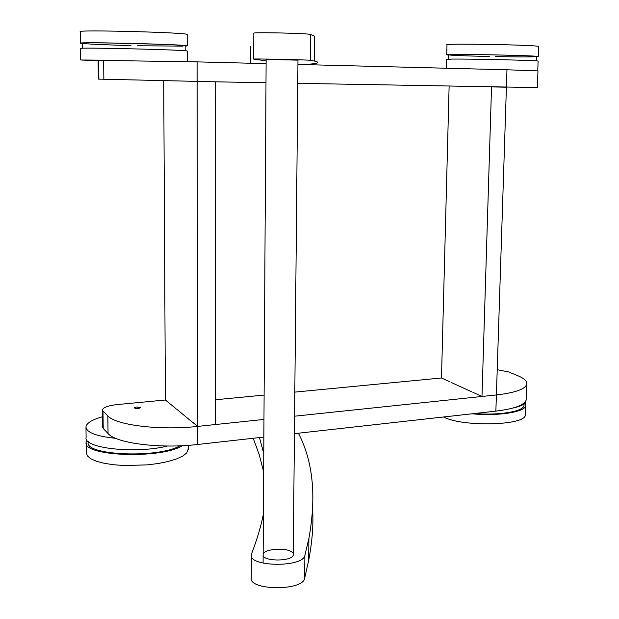 <?xml version="1.0" encoding="UTF-8"?>
<svg xmlns="http://www.w3.org/2000/svg" width="619" height="619" viewBox="0 0 619 619"><rect width="100%" height="100%" fill="white"/><g stroke="black" fill="none" stroke-linecap="round" stroke-linejoin="round"><path stroke-width="0.93" d="M446.4 68.229L446.632 59.362L452.218 59.084C471.345 58.836 538.259 60.407 538.104 61.095L538.104 61.18M215.536 399.758L264.112 395.077M294.814 392.113L441.479 377.977L449.123 86.126M264.089 398.768L264.081 399.495M471.314 391.641L451.034 382.387M263.856 437.076L197.685 444.473L197.662 426.406L215.528 424.526L215.691 81.816L98.32 79.108L98.088 60.353L197.09 61.877L197.662 426.406C160.244 430.631 115.885 425.222 107.845 415.914L102.994 411.07L102.429 409.778C103.334 407.302 108.449 405.546 117.772 404.517L165.389 400.006L163.718 80.818M191.48 421.353L197.662 426.406L263.965 419.427M294.582 416.2L496.399 394.945L481.984 396.462L472.846 392.291M497.219 369.713L508.509 371.926L517.538 375.601C524.401 378.426 527.45 381.389 526.699 384.5C524.804 389.328 514.699 392.81 496.399 394.945L506.404 87.186L491.54 86.915L481.984 396.462M136.52 407.008L140.559 407.689C138.3 408.764 136.157 408.811 134.137 407.828L136.52 407.008M190.404 420.564L176.624 409.136M197.685 444.473C160.352 448.945 116.078 443.32 108.054 433.555L103.211 428.48L102.646 427.125L102.437 410.072M526.204 398.296L526.135 400.137C524.231 405.205 514.141 408.873 495.865 411.132L496.399 394.945M294.42 433.656L495.865 411.132M175.935 408.633L165.389 400.006M259.485 437.563L263.756 453.503M263.392 514.149C261.048 526.026 257.109 539.242 251.6 553.788L251.391 554.523C247.639 566.942 303.124 567.816 304.881 555.375L308.904 538.36C316.541 496.19 313.028 461.147 298.381 433.215M253.21 438.267L259.268 454.772L263.648 471.848M312.696 511.162C313.469 525.825 312.123 542.283 308.657 560.543L304.633 578.339C302.877 591.338 247.538 590.487 251.283 577.504L251.384 555.769M293.274 554.075L293.267 554.833C292.686 561.936 261.056 561.58 263.152 554.492C263.516 548.767 287.208 547.103 292.238 552.396M115.738 438.345C96.216 436.294 86.289 432.457 85.964 426.831C86.637 423.001 92.161 419.636 102.522 416.749M167.563 446.013C135.7 454.098 82.923 448.28 86.111 437.401L85.971 427.574M179.967 445.804C158.348 458.578 84.052 455.499 88.215 442.098L88.208 441.579M182.35 445.695C160.863 459.306 81.778 456.358 86.18 442.198L86.908 440.14M188.284 448.814L186.683 453L182.713 456.079L176.5 458.942L168.306 461.449L158.51 463.461L147.601 464.861L124.705 465.542L113.927 464.784L104.363 463.337L96.51 461.287L90.738 458.741L87.302 455.832L86.335 452.729L86.196 442.972M512.826 408.076C520.68 406.397 525.028 404.222 525.879 401.561L525.972 400.601M443.537 416.982C462.672 427.195 525.113 425.586 525.399 415.055L525.446 413.732M474.456 413.523C498.581 415.612 523.125 411.55 523.999 405.662L524.045 404.424M472.096 413.794C497.707 416.339 524.85 412.107 525.732 405.785L525.074 402.992M449.742 381.753L441.479 377.977M537.362 87.573L297.754 83.333M197.121 81.476L265.992 82.745M197.09 61.877L266.108 63.633M297.932 64.446L506.969 69.777L506.404 87.186M537.965 70.906L506.969 69.777M302.064 64.554C317.686 63.896 321.764 62.72 314.305 61.018L310.266 60.306C308.564 59.811 249.782 58.573 253.697 59.115L266.124 60.855M314.305 61.018L314.591 36.173L310.545 34.486C308.85 33.279 249.89 32.01 253.821 33.271L253.697 59.068M261.551 63.517L266.108 63.045M250.556 63.239L250.633 46.34L250.416 63.239M297.979 60.089L266.131 59.385L296.865 60.128M111.598 60.244L80.702 59.981L98.088 60.724M187.232 51.106L187.232 51.044C188.671 49.899 75.479 47.168 80.532 48.483L80.694 59.958M187.186 34.61L187.186 34.494C188.633 32.521 75.216 29.519 80.292 31.701L80.455 43.183M114.066 43.059L130.926 43.585M137.619 43.756L154.355 44.088M185.158 45.907L185.158 45.829C186.497 44.483 77.739 41.775 82.59 43.299C83.008 43.879 105.748 44.924 130.949 45.582M137.635 45.752L182.992 46.131M185.158 46.185L187.217 45.876C188.656 44.475 75.402 41.659 80.455 43.245L82.59 43.585M489.513 56.484C465.65 55.95 451.994 55.416 448.535 54.874L453.936 54.526C472.374 54.147 536.603 55.695 536.464 56.507C535.095 57.002 521.353 57.033 495.246 56.592M448.535 55.076L446.748 54.843C440.604 53.605 537.555 55.385 538.267 56.538L536.456 56.801M446.748 54.751L447.003 44.878C440.867 43.198 537.934 44.885 538.631 46.487L538.623 46.634M103.211 428.48L102.994 411.07M108.054 433.555L107.845 415.914M304.633 578.339L304.881 555.375M98.653 60.314L98.885 79.147M103.636 60.244L103.86 79.348M310.545 34.486L310.266 60.306M537.756 70.814L538.104 61.095M448.535 54.874L448.427 59.153M536.464 56.507L536.309 60.894M293.267 554.833L297.979 60.058M263.098 563.151L266.131 59.068M526.699 384.5L526.135 400.137M308.657 560.543L308.904 538.36M263.152 554.492L263.145 555.204M188.284 449.866L188.277 445.34M523.999 405.662L524.061 403.928M525.91 400.741L525.879 401.561M525.399 415.055L525.732 405.785M537.362 87.612L537.965 70.837M82.582 42.943L82.66 48.243M185.158 45.829L185.174 50.766M187.263 61.629L187.232 51.044M187.186 34.494L187.217 45.876M538.631 46.487L538.267 56.538"/></g></svg>
